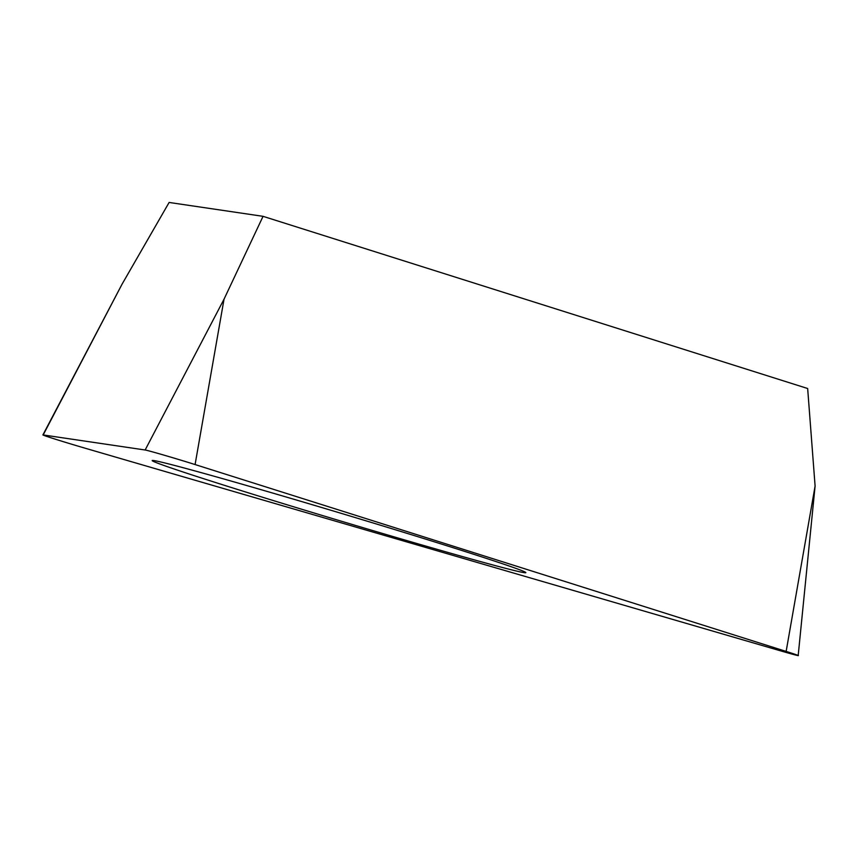 <?xml version="1.0" encoding="UTF-8"?>
<svg xmlns="http://www.w3.org/2000/svg" width="858" height="858" viewBox="0 0 858 858"><rect width="100%" height="100%" fill="white"/><g stroke="black" fill="none" stroke-linecap="round" stroke-linejoin="round"><path stroke-width="1.29" d="M778.796 650.332L85.789 448.402A32.507 0.622 16.7 0 1 42.9 434.931A32.507 0.622 16.7 0 1 43.19 434.942L145.141 450A32.507 0.622 16.7 0 1 195.088 464.553L786.143 651.415A32.507 0.622 16.7 0 1 798.187 655.544A32.507 0.622 16.7 0 1 778.796 650.332L85.789 448.402A32.507 0.622 16.7 0 1 43.19 434.942L145.141 450A32.507 0.622 16.7 0 1 195.088 464.553L786.143 651.415A32.507 0.622 16.7 0 1 778.796 650.332M191.452 469.959A195.056 3.743 -163.3 0 0 152.231 460.51A195.056 3.743 -163.3 0 0 276.576 501.565A195.056 3.743 -163.3 0 0 486.593 563.256A195.056 3.743 -163.3 0 0 525.847 572.597A195.056 3.743 -163.3 0 0 398.723 530.802A195.056 3.743 -163.3 0 0 191.452 469.959M786.143 651.415L815.1 486.036L807.657 388.513L263.052 216.334L169.123 202.456L122.093 284.116L43.19 434.942M263.052 216.334L224.035 299.174L195.088 464.553M145.141 450L224.035 299.174M122.093 284.116L42.9 434.931M815.1 486.036L798.187 655.544"/></g></svg>
